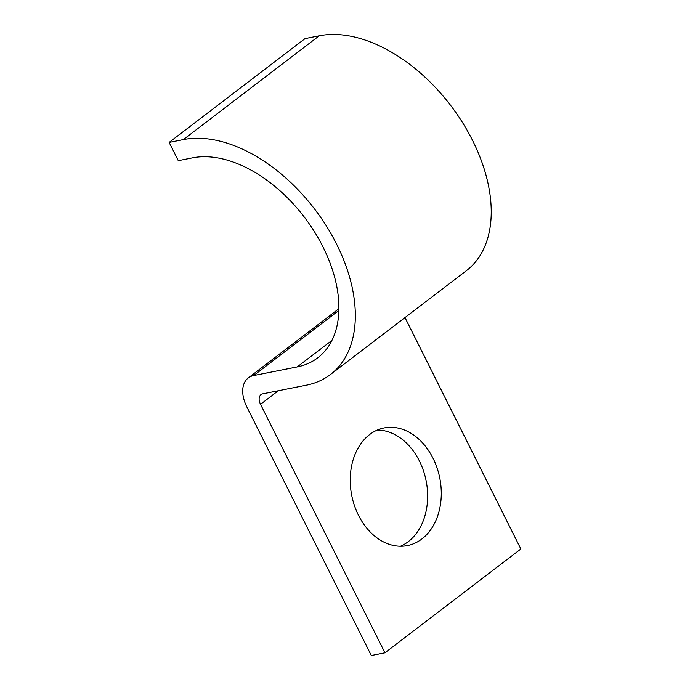 <?xml version="1.0" encoding="UTF-8"?>
<svg xmlns="http://www.w3.org/2000/svg" width="690" height="690" viewBox="0 0 690 690"><rect width="100%" height="100%" fill="white"/><g stroke="black" fill="none" stroke-linecap="round" stroke-linejoin="round"><path stroke-width="1.03" d="M358.472 515.249A59.961 44.876 78.8 0 0 407.428 545.583A59.961 44.876 78.8 0 0 433.053 458.281A59.961 44.876 78.8 0 0 384.097 427.947A59.961 44.876 78.8 0 0 358.472 515.249M377.413 430.017A59.961 44.876 -101.2 0 1 419.408 460.989A59.961 44.876 -101.2 0 1 400.467 546.221M404.987 317.59L520.864 548.981L384.96 652.792L371.315 655.5L246.882 407.014A31.464 19.587 52.6 0 1 248.253 377.947A31.464 19.587 52.6 0 1 253.635 375.567L297.192 366.925A120.095 74.762 -127.4 0 0 317.754 357.825A120.095 74.762 -127.4 0 0 314.381 231.616A120.095 74.762 -127.4 0 0 192.501 157.855L178.287 160.675L169.136 142.416L305.04 38.605L319.254 35.785L183.359 139.596L169.136 142.416M384.96 652.792L260.527 404.314A10.488 6.529 52.6 0 1 260.984 394.62A10.488 6.529 52.6 0 1 262.778 393.826L306.343 385.184A141.071 87.82 -127.4 0 0 330.484 374.498A141.071 87.82 -127.4 0 0 326.525 226.234A141.071 87.82 -127.4 0 0 183.359 139.596M330.484 374.498L466.388 270.687A141.071 87.82 -127.4 0 0 462.429 122.423A141.071 87.82 -127.4 0 0 319.254 35.785M278.277 390.756L260.527 404.314M338.85 310.474L253.635 375.567M331.933 340.394L297.192 366.925M338.885 308.715L248.253 377.947"/></g></svg>
